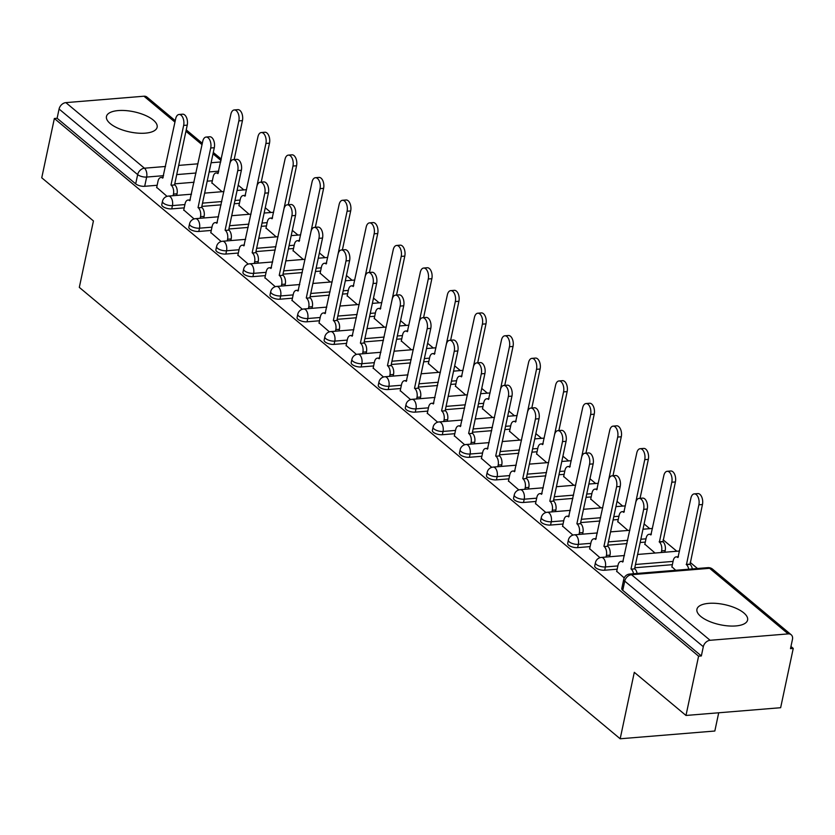 <?xml version="1.0" encoding="UTF-8"?>
<svg xmlns="http://www.w3.org/2000/svg" width="835" height="835" viewBox="0 0 835 835"><rect width="100%" height="100%" fill="white"/><g stroke="black" fill="none" stroke-linecap="round" stroke-linejoin="round"><path stroke-width="1.25" d="M594.739 565.942A6.638 2.641 12 0 0 595.71 567.779A6.638 2.641 12 0 0 604.697 570.221L605.396 566.944A6.638 2.641 -168 0 1 596.409 564.502A6.638 2.641 -168 0 1 595.428 562.665L594.739 565.942M567.675 543.355A6.638 2.641 12 0 0 568.656 545.192A6.638 2.641 12 0 0 577.643 547.635L578.342 544.357A6.638 2.641 -168 0 1 569.345 541.915A6.638 2.641 -168 0 1 568.374 540.078L567.675 543.355M540.621 520.779A6.638 2.641 12 0 0 541.591 522.606A6.638 2.641 12 0 0 550.578 525.048L551.277 521.771A6.638 2.641 -168 0 1 542.291 519.328A6.638 2.641 -168 0 1 541.31 517.502L540.621 520.779M513.556 498.192A6.638 2.641 12 0 0 514.537 500.029A6.638 2.641 12 0 0 523.524 502.472L524.213 499.194A6.638 2.641 -168 0 1 515.226 496.752A6.638 2.641 -168 0 1 514.256 494.915L513.556 498.192M486.492 475.606A6.638 2.641 12 0 0 487.473 477.443A6.638 2.641 12 0 0 496.46 479.885L497.159 476.608A6.638 2.641 -168 0 1 488.172 474.165A6.638 2.641 -168 0 1 487.191 472.328L486.492 475.606M459.438 453.029A6.638 2.641 12 0 0 460.409 454.856A6.638 2.641 12 0 0 469.406 457.298L470.095 454.021A6.638 2.641 -168 0 1 461.108 451.578A6.638 2.641 -168 0 1 460.137 449.741L459.438 453.029M432.373 430.442A6.638 2.641 12 0 0 433.355 432.269A6.638 2.641 12 0 0 442.341 434.722L443.041 431.434A6.638 2.641 -168 0 1 434.054 428.992A6.638 2.641 -168 0 1 433.073 427.165L432.373 430.442M405.319 407.856A6.638 2.641 12 0 0 406.29 409.693A6.638 2.641 12 0 0 415.277 412.135L415.976 408.858A6.638 2.641 -168 0 1 406.989 406.415A6.638 2.641 -168 0 1 406.008 404.578L405.319 407.856M378.255 385.269A6.638 2.641 12 0 0 379.236 387.106A6.638 2.641 12 0 0 388.223 389.548L388.922 386.271A6.638 2.641 -168 0 1 379.925 383.829A6.638 2.641 -168 0 1 378.954 381.992L378.255 385.269M351.191 362.693A6.638 2.641 12 0 0 352.172 364.519A6.638 2.641 12 0 0 361.158 366.962L361.858 363.684A6.638 2.641 -168 0 1 352.871 361.242A6.638 2.641 -168 0 1 351.89 359.415L351.191 362.693M324.137 340.106A6.638 2.641 12 0 0 325.107 341.943A6.638 2.641 12 0 0 334.104 344.385L334.793 341.108A6.638 2.641 -168 0 1 325.807 338.666A6.638 2.641 -168 0 1 324.836 336.829L324.137 340.106M297.072 317.519A6.638 2.641 12 0 0 298.053 319.356A6.638 2.641 12 0 0 307.04 321.799L307.739 318.521A6.638 2.641 -168 0 1 298.753 316.079A6.638 2.641 -168 0 1 297.771 314.242L297.072 317.519M270.018 294.943A6.638 2.641 12 0 0 270.989 296.769A6.638 2.641 12 0 0 279.986 299.212L280.675 295.934A6.638 2.641 -168 0 1 271.688 293.492A6.638 2.641 -168 0 1 270.717 291.655L270.018 294.943M242.954 272.356A6.638 2.641 12 0 0 243.935 274.183A6.638 2.641 12 0 0 252.921 276.636L253.621 273.348A6.638 2.641 -168 0 1 244.634 270.905A6.638 2.641 -168 0 1 243.653 269.079L242.954 272.356M215.9 249.769A6.638 2.641 12 0 0 216.87 251.606A6.638 2.641 12 0 0 225.857 254.049L226.556 250.771A6.638 2.641 -168 0 1 217.57 248.329A6.638 2.641 -168 0 1 216.589 246.492L215.9 249.769M188.835 227.183A6.638 2.641 12 0 0 189.816 229.02A6.638 2.641 12 0 0 198.803 231.462L199.502 228.185A6.638 2.641 -168 0 1 190.505 225.742A6.638 2.641 -168 0 1 189.535 223.905L188.835 227.183M161.771 204.606A6.638 2.641 12 0 0 162.752 206.433A6.638 2.641 12 0 0 171.739 208.875L172.438 205.598A6.638 2.641 -168 0 1 163.451 203.155A6.638 2.641 -168 0 1 162.47 201.329L161.771 204.606M153.327 120.104A25.895 10.302 12 0 0 125.793 110.596A25.895 10.302 12 0 0 106.462 116.482A25.895 10.302 12 0 0 110.272 123.622A25.895 10.302 12 0 0 137.806 133.13A25.895 10.302 12 0 0 157.137 127.244A25.895 10.302 12 0 0 153.327 120.104M743.787 612.89A25.895 10.302 12 0 0 716.263 603.381A25.895 10.302 12 0 0 696.933 609.268A25.895 10.302 12 0 0 700.742 616.418A25.895 10.302 12 0 0 728.266 625.916A25.895 10.302 12 0 0 747.596 620.04A25.895 10.302 12 0 0 743.787 612.89M685.984 715.459L634.297 672.321L620.175 738.777L79.315 287.386L93.436 220.941L41.75 177.792L54.358 118.497L698.592 656.164L685.984 715.459L780.641 707.715L793.25 648.409L790.943 646.488M697.496 568.499L690.159 562.372M676.83 551.246L663.105 539.796M649.766 528.67L644.098 523.931M622.712 506.083L617.034 501.355M595.647 483.496L589.98 478.768M568.583 460.91L562.915 456.181M541.529 438.333L535.861 433.595M514.464 415.746L508.797 411.018M487.41 393.16L481.743 388.432M460.346 370.573L454.678 365.845M433.292 347.997L427.614 343.268M406.227 325.41L400.56 320.682M379.163 302.823L373.495 298.095M352.109 280.247L346.442 275.508M325.045 257.66L319.377 252.932M297.991 235.073L292.323 230.345M270.926 212.487L265.259 207.758M243.862 189.91L238.194 185.182M718.705 712.787L714.833 731.022L620.175 738.777M793.25 648.409L790.495 648.638L792.457 639.401A6.638 4.864 129.8 0 0 791.194 634.757A6.638 4.864 129.8 0 0 788.198 633.89L710.105 640.288A6.638 4.864 129.8 0 0 703.31 646.697L624.737 581.118A6.638 2.641 -168 0 1 623.755 579.292L621.793 588.529A6.638 2.641 -168 0 0 622.774 590.355L624.737 581.118A6.638 4.864 129.8 0 1 631.521 574.71L710.105 640.288M698.592 656.164L701.348 655.945L703.31 646.697M212.34 180.757L207.184 181.174M194.044 182.249L174.766 183.836M157.147 185.276L144.685 186.299L146.647 177.062A6.638 2.641 -168 0 1 137.66 174.619L59.076 109.03A6.638 4.864 -50.2 0 1 65.861 102.621L143.964 96.223A6.638 4.864 -50.2 0 1 146.95 97.09L175.256 120.71M59.076 109.03L57.114 118.267L54.358 118.497M238.956 205.441L249.122 214.282M183.763 209.961L194.096 218.937M266.01 228.028L276.187 236.858M210.817 232.548L221.16 241.524M293.075 250.604L303.241 259.445M237.881 255.124L248.214 264.1M320.139 273.191L330.305 282.032M264.935 277.711L275.279 286.687M347.193 295.778L357.37 304.608M291.999 300.297L302.333 309.274M374.257 318.365L384.424 327.195M319.064 322.884L329.397 331.85M401.311 340.941L411.488 349.781M346.118 345.46L356.451 354.437M428.376 363.528L438.542 372.368M373.182 368.047L383.515 377.023M455.43 386.114L465.606 394.945M400.236 390.634L410.58 399.61M482.494 408.691L492.66 417.531M427.301 413.21L437.634 422.186M509.559 431.277L519.725 440.118M454.355 435.797L464.698 444.773M536.613 453.864L546.789 462.694M481.419 458.384L491.752 467.36M563.677 476.451L573.843 485.281M508.484 480.97L518.817 489.936M590.731 499.027L600.908 507.868M535.538 503.547L545.871 512.523M617.796 521.614L627.962 530.455M562.602 526.133L572.935 535.11M644.85 544.201L655.026 553.031M589.656 548.72L600 557.697M671.914 566.777L675.692 570.284M616.721 571.307L624.215 577.903M672.363 564.679L634.788 567.758M617.169 569.199L604.697 570.221M645.298 542.092L640.153 542.52M627.001 543.595L607.723 545.172M590.105 546.612L577.643 547.635M618.244 519.506L613.088 519.934M599.937 521.009L580.659 522.585M563.051 524.036L550.578 525.048M591.18 496.929L586.024 497.347M572.883 498.422L553.605 500.008M535.986 501.449L523.524 502.472M564.126 474.343L558.97 474.76M545.819 475.846L526.541 477.422M508.922 478.862L496.46 479.885M537.062 451.756L531.905 452.184M518.765 453.259L499.487 454.835M481.868 456.275L469.406 457.298M509.997 429.18L504.851 429.597M491.7 430.672L472.422 432.248M454.804 433.699L442.341 434.722M482.943 406.593L477.787 407.01M464.636 408.085L445.368 409.672M427.75 411.112L415.277 412.135M455.879 384.006L450.733 384.434M437.582 385.509L418.304 387.085M400.685 388.525L388.223 389.548M428.825 361.419L423.669 361.847M410.517 362.922L391.239 364.498M373.631 365.949L361.158 366.962M401.76 338.843L396.604 339.26M383.463 340.336L364.185 341.922M346.567 343.362L334.104 344.385M374.696 316.256L369.55 316.674M356.399 317.759L337.121 319.335M319.502 320.776L307.04 321.799M347.642 293.67L342.486 294.097M329.345 295.173L310.067 296.749M292.448 298.189L279.986 299.212M320.577 271.093L315.432 271.511M302.28 272.586L283.002 274.162M265.384 275.613L252.921 276.636M293.523 248.506L288.367 248.924M275.216 249.999L255.948 251.585M238.33 253.026L225.857 254.049M266.459 225.92L261.313 226.348M248.162 227.423L228.884 228.999M211.265 230.439L198.803 231.462M239.405 203.333L234.249 203.761M221.098 204.836L201.82 206.412M184.201 207.863L171.739 208.875M211.892 182.855L222.068 191.695M156.698 187.374L167.031 196.35M701.348 655.945L622.774 590.355M57.114 118.267L135.688 183.857A6.638 2.641 12 0 0 144.685 186.299M173.106 195.703L173.45 194.085A6.638 3.664 -94.7 0 0 171.248 185.234L174.839 184.932A6.638 3.664 85.3 0 1 177.041 193.793L176.696 195.411M170.987 185.015L183.658 125.417A7.64 4.217 -94.7 0 0 179.045 114.478L182.625 114.186A7.64 4.217 85.3 0 1 187.238 125.125L174.578 184.723M179.045 114.478A7.64 4.217 -94.7 0 0 175.674 118.758L162.752 178.137A6.638 3.664 -94.7 0 0 160.936 177.479A6.638 3.664 -94.7 0 0 158.013 181.205L156.636 187.677M226.264 180.558L238.852 120.898A7.64 4.217 -94.7 0 0 234.238 109.959A7.64 4.217 -94.7 0 0 230.867 114.238L217.945 173.617A6.638 3.664 -94.7 0 0 216.129 172.96A6.638 3.664 -94.7 0 0 213.207 176.676L211.829 183.157M234.238 109.959L237.829 109.656A7.64 4.217 85.3 0 1 242.442 120.605L234.155 159.558M200.17 218.29L200.515 216.672A6.638 3.664 -94.7 0 0 198.312 207.811L201.893 207.518A6.638 3.664 85.3 0 1 204.095 216.38L203.75 217.998M198.052 207.602L210.712 148.004A7.64 4.217 -94.7 0 0 206.099 137.055L209.689 136.763A7.64 4.217 85.3 0 1 214.303 147.712L201.632 207.299M206.099 137.055A7.64 4.217 -94.7 0 0 202.738 141.345L189.806 200.724A6.638 3.664 -94.7 0 0 188 200.066A6.638 3.664 -94.7 0 0 185.067 203.782L183.7 210.253M227.224 240.866L227.569 239.248A6.638 3.664 -94.7 0 0 225.366 230.397L228.957 230.105A6.638 3.664 85.3 0 1 231.159 238.956L230.815 240.574M225.106 230.178L237.777 170.58A7.64 4.217 -94.7 0 0 233.163 159.642L236.754 159.349A7.64 4.217 85.3 0 1 241.367 170.288L228.696 229.886M233.163 159.642A7.64 4.217 -94.7 0 0 229.792 163.921L216.87 223.3A6.638 3.664 -94.7 0 0 215.054 222.642A6.638 3.664 -94.7 0 0 212.132 226.368L210.754 232.84M253.318 203.145L265.906 143.484A7.64 4.217 -94.7 0 0 261.292 132.535A7.64 4.217 -94.7 0 0 257.931 136.825L244.999 196.204A6.638 3.664 -94.7 0 0 243.194 195.536A6.638 3.664 -94.7 0 0 240.271 199.262L238.893 205.734M261.292 132.535L264.883 132.243A7.64 4.217 85.3 0 1 269.496 143.182L261.219 182.145M280.383 225.721L292.97 166.061A7.64 4.217 -94.7 0 0 288.357 155.122A7.64 4.217 -94.7 0 0 284.986 159.401L272.064 218.78A6.638 3.664 -94.7 0 0 270.258 218.123A6.638 3.664 -94.7 0 0 267.325 221.849L265.947 228.32M288.357 155.122L291.947 154.83A7.64 4.217 85.3 0 1 296.561 165.768L288.273 204.732M254.289 263.453L254.633 261.835A6.638 3.664 -94.7 0 0 252.431 252.984L256.011 252.692A6.638 3.664 85.3 0 1 258.213 261.543L257.869 263.161M252.17 252.765L264.831 193.167A7.64 4.217 -94.7 0 0 260.217 182.228L263.808 181.936A7.64 4.217 85.3 0 1 268.421 192.875L255.75 252.473M260.217 182.228A7.64 4.217 -94.7 0 0 256.856 186.508L243.924 245.887A6.638 3.664 -94.7 0 0 242.119 245.229A6.638 3.664 -94.7 0 0 239.196 248.955L237.818 255.426M281.343 286.04L281.687 284.422A6.638 3.664 -94.7 0 0 279.485 275.56L283.075 275.268A6.638 3.664 85.3 0 1 285.278 284.13L284.933 285.747M279.224 275.352L291.895 215.754A7.64 4.217 -94.7 0 0 287.282 204.815L290.872 204.512A7.64 4.217 85.3 0 1 295.486 215.461L282.814 275.059M287.282 204.815A7.64 4.217 -94.7 0 0 283.921 209.094L270.989 268.473A6.638 3.664 -94.7 0 0 269.183 267.816A6.638 3.664 -94.7 0 0 266.25 271.532L264.872 278.013M308.407 308.626L308.752 307.009A6.638 3.664 -94.7 0 0 306.549 298.147L310.14 297.855A6.638 3.664 85.3 0 1 312.342 306.706L311.998 308.324M306.288 297.928L318.96 238.34A7.64 4.217 -94.7 0 0 314.346 227.391L317.926 227.099A7.64 4.217 85.3 0 1 322.54 238.038L309.879 297.636M314.346 227.391A7.64 4.217 -94.7 0 0 310.975 231.671L298.043 291.06A6.638 3.664 -94.7 0 0 296.237 290.392A6.638 3.664 -94.7 0 0 293.315 294.118L291.937 300.59M307.437 248.308L320.035 188.647A7.64 4.217 -94.7 0 0 315.421 177.709A7.64 4.217 -94.7 0 0 312.05 181.988L299.118 241.367A6.638 3.664 -94.7 0 0 297.312 240.71A6.638 3.664 -94.7 0 0 294.39 244.436L293.012 250.907M315.421 177.709L319.001 177.417A7.64 4.217 85.3 0 1 323.615 188.355L315.338 227.308M334.501 270.895L347.089 211.234A7.64 4.217 -94.7 0 0 342.475 200.285A7.64 4.217 -94.7 0 0 339.114 204.575L326.182 263.954A6.638 3.664 -94.7 0 0 324.377 263.296A6.638 3.664 -94.7 0 0 321.444 267.012L320.066 273.483M342.475 200.285L346.066 199.993A7.64 4.217 85.3 0 1 350.679 210.942L342.392 249.895M361.565 293.482L374.153 233.81A7.64 4.217 -94.7 0 0 369.54 222.872A7.64 4.217 -94.7 0 0 366.168 227.151L353.247 286.53A6.638 3.664 -94.7 0 0 351.431 285.873A6.638 3.664 -94.7 0 0 348.508 289.599L347.13 296.07M369.54 222.872L373.12 222.58A7.64 4.217 85.3 0 1 377.733 233.518L369.456 272.481M335.461 331.203L335.806 329.585A6.638 3.664 -94.7 0 0 333.603 320.734L337.194 320.442A6.638 3.664 85.3 0 1 339.396 329.293L339.052 330.911M333.342 320.515L346.014 260.917A7.64 4.217 -94.7 0 0 341.4 249.978L344.991 249.686A7.64 4.217 85.3 0 1 349.604 260.624L336.933 320.223M341.4 249.978A7.64 4.217 -94.7 0 0 338.039 254.257L325.107 313.636A6.638 3.664 -94.7 0 0 323.302 312.979A6.638 3.664 -94.7 0 0 320.369 316.705L319.001 323.176M388.619 316.058L401.207 256.397A7.64 4.217 -94.7 0 0 396.594 245.459A7.64 4.217 -94.7 0 0 393.233 249.738L380.301 309.117A6.638 3.664 -94.7 0 0 378.495 308.459A6.638 3.664 -94.7 0 0 375.562 312.186L374.195 318.657M396.594 245.459L400.184 245.166A7.64 4.217 85.3 0 1 404.798 256.105L396.521 295.068M362.526 353.789L362.87 352.172A6.638 3.664 -94.7 0 0 360.668 343.321L364.258 343.018A6.638 3.664 85.3 0 1 366.461 351.879L366.116 353.497M360.407 343.101L373.078 283.503A7.64 4.217 -94.7 0 0 368.465 272.565L372.045 272.273A7.64 4.217 85.3 0 1 376.658 283.211L363.997 342.809M368.465 272.565A7.64 4.217 -94.7 0 0 365.093 276.844L352.172 336.223A6.638 3.664 -94.7 0 0 350.356 335.566A6.638 3.664 -94.7 0 0 347.433 339.292L346.055 345.763M415.684 338.645L428.271 278.984A7.64 4.217 -94.7 0 0 423.658 268.045A7.64 4.217 -94.7 0 0 420.287 272.325L407.365 331.704A6.638 3.664 -94.7 0 0 405.549 331.046A6.638 3.664 -94.7 0 0 402.627 334.762L401.249 341.244M423.658 268.045L427.249 267.743A7.64 4.217 85.3 0 1 431.862 278.692L423.575 317.644M389.59 376.376L389.935 374.758A6.638 3.664 -94.7 0 0 387.732 365.897L391.312 365.605A6.638 3.664 85.3 0 1 393.515 374.466L393.17 376.084M387.471 365.688L400.132 306.09A7.64 4.217 -94.7 0 0 395.519 295.141L399.109 294.849A7.64 4.217 85.3 0 1 403.722 305.798L391.051 365.386M395.519 295.141A7.64 4.217 -94.7 0 0 392.158 299.431L379.226 358.81A6.638 3.664 -94.7 0 0 377.42 358.152A6.638 3.664 -94.7 0 0 374.487 361.868L373.12 368.339M442.738 361.231L455.325 301.571A7.64 4.217 -94.7 0 0 450.712 290.622A7.64 4.217 -94.7 0 0 447.351 294.912L434.419 354.291A6.638 3.664 -94.7 0 0 432.613 353.623A6.638 3.664 -94.7 0 0 429.691 357.349L428.313 363.82M450.712 290.622L454.303 290.329A7.64 4.217 85.3 0 1 458.916 301.268L450.639 340.231M416.644 398.953L416.989 397.335A6.638 3.664 -94.7 0 0 414.786 388.484L418.377 388.192A6.638 3.664 85.3 0 1 420.579 397.042L420.235 398.66M414.525 388.265L427.196 328.666A7.64 4.217 -94.7 0 0 422.583 317.728L426.174 317.436A7.64 4.217 85.3 0 1 430.787 328.374L418.116 387.972M422.583 317.728A7.64 4.217 -94.7 0 0 419.212 322.007L406.29 381.386A6.638 3.664 -94.7 0 0 404.474 380.729A6.638 3.664 -94.7 0 0 401.552 384.455L400.174 390.926M469.802 383.808L482.39 324.147A7.64 4.217 -94.7 0 0 477.777 313.208A7.64 4.217 -94.7 0 0 474.416 317.488L461.484 376.867A6.638 3.664 -94.7 0 0 459.678 376.209A6.638 3.664 -94.7 0 0 456.745 379.935L455.367 386.407M477.777 313.208L481.367 312.916A7.64 4.217 85.3 0 1 485.98 323.855L477.693 362.818M443.709 421.539L444.053 419.921A6.638 3.664 -94.7 0 0 441.851 411.07L445.431 410.778A6.638 3.664 85.3 0 1 447.633 419.629L447.289 421.247M441.59 410.851L454.25 351.253A7.64 4.217 -94.7 0 0 449.637 340.315L453.228 340.022A7.64 4.217 85.3 0 1 457.841 350.961L445.18 410.559M449.637 340.315A7.64 4.217 -94.7 0 0 446.276 344.594L433.344 403.973A6.638 3.664 -94.7 0 0 431.538 403.315A6.638 3.664 -94.7 0 0 428.616 407.042L427.238 413.513M496.856 406.394L509.454 346.734A7.64 4.217 -94.7 0 0 504.841 335.795A7.64 4.217 -94.7 0 0 501.47 340.075L488.538 399.454A6.638 3.664 -94.7 0 0 486.732 398.796A6.638 3.664 -94.7 0 0 483.809 402.522L482.432 408.993M504.841 335.795L508.421 335.503A7.64 4.217 85.3 0 1 513.034 346.442L504.757 385.394M470.763 444.126L471.107 442.508A6.638 3.664 -94.7 0 0 468.905 433.647L472.495 433.355A6.638 3.664 85.3 0 1 474.697 442.216L474.353 443.834M468.644 433.438L481.315 373.84A7.64 4.217 -94.7 0 0 476.702 362.901L480.292 362.599A7.64 4.217 85.3 0 1 484.905 373.548L472.234 433.146M476.702 362.901A7.64 4.217 -94.7 0 0 473.341 367.181L460.409 426.56A6.638 3.664 -94.7 0 0 458.603 425.902A6.638 3.664 -94.7 0 0 455.67 429.618L454.292 436.1M523.921 428.981L536.508 369.32A7.64 4.217 -94.7 0 0 531.895 358.372A7.64 4.217 -94.7 0 0 528.534 362.661L515.602 422.04A6.638 3.664 -94.7 0 0 513.796 421.383A6.638 3.664 -94.7 0 0 510.863 425.098L509.496 431.57M531.895 358.372L535.485 358.079A7.64 4.217 85.3 0 1 540.099 369.028L531.811 407.981M497.827 466.713L498.171 465.095A6.638 3.664 -94.7 0 0 495.969 456.234L499.56 455.941A6.638 3.664 85.3 0 1 501.762 464.792L501.417 466.41M495.708 456.014L508.379 396.427A7.64 4.217 -94.7 0 0 503.766 385.478L507.346 385.185A7.64 4.217 85.3 0 1 511.959 396.124L499.299 455.722M503.766 385.478A7.64 4.217 -94.7 0 0 500.395 389.768L487.473 449.146A6.638 3.664 -94.7 0 0 485.657 448.478A6.638 3.664 -94.7 0 0 482.734 452.205L481.357 458.676M550.985 451.568L563.573 391.897A7.64 4.217 -94.7 0 0 558.959 380.958A7.64 4.217 -94.7 0 0 555.588 385.238L542.666 444.617A6.638 3.664 -94.7 0 0 540.85 443.959A6.638 3.664 -94.7 0 0 537.928 447.685L536.55 454.156M558.959 380.958L562.539 380.666A7.64 4.217 85.3 0 1 567.153 391.605L558.876 430.568M524.881 489.289L525.225 487.671A6.638 3.664 -94.7 0 0 523.023 478.82L526.614 478.528A6.638 3.664 85.3 0 1 528.816 487.379L528.471 488.997M522.773 478.601L535.433 419.003A7.64 4.217 -94.7 0 0 530.82 408.064L534.41 407.772A7.64 4.217 85.3 0 1 539.024 418.711L526.353 478.309M530.82 408.064A7.64 4.217 -94.7 0 0 527.459 412.344L514.527 471.723A6.638 3.664 -94.7 0 0 512.721 471.065A6.638 3.664 -94.7 0 0 509.788 474.791L508.421 481.263M578.039 474.144L590.627 414.484A7.64 4.217 -94.7 0 0 586.013 403.545A7.64 4.217 -94.7 0 0 582.653 407.824L569.721 467.203A6.638 3.664 -94.7 0 0 567.915 466.546A6.638 3.664 -94.7 0 0 564.982 470.272L563.615 476.743M586.013 403.545L589.604 403.253A7.64 4.217 85.3 0 1 594.217 414.191L585.94 453.154M551.945 511.876L552.29 510.258A6.638 3.664 -94.7 0 0 550.088 501.407L553.678 501.104A6.638 3.664 85.3 0 1 555.88 509.966L555.536 511.584M549.827 501.188L562.498 441.59A7.64 4.217 -94.7 0 0 557.884 430.651L561.475 430.359A7.64 4.217 85.3 0 1 566.078 441.298L553.417 500.896M557.884 430.651A7.64 4.217 -94.7 0 0 554.513 434.931L541.591 494.31A6.638 3.664 -94.7 0 0 539.775 493.652A6.638 3.664 -94.7 0 0 536.853 497.378L535.475 503.849M605.104 496.731L617.691 437.07A7.64 4.217 -94.7 0 0 613.078 426.132A7.64 4.217 -94.7 0 0 609.707 430.411L596.785 489.79A6.638 3.664 -94.7 0 0 594.969 489.133A6.638 3.664 -94.7 0 0 592.046 492.848L590.669 499.33M613.078 426.132L616.668 425.829A7.64 4.217 85.3 0 1 621.282 436.778L612.994 475.731M579.01 534.463L579.354 532.845A6.638 3.664 -94.7 0 0 577.152 523.983L580.732 523.691A6.638 3.664 85.3 0 1 582.934 532.553L582.59 534.17M576.891 523.775L589.552 464.177A7.64 4.217 -94.7 0 0 584.938 453.228L588.529 452.935A7.64 4.217 85.3 0 1 593.142 463.884L580.471 523.472M584.938 453.228A7.64 4.217 -94.7 0 0 581.577 457.517L568.645 516.896A6.638 3.664 -94.7 0 0 566.84 516.239A6.638 3.664 -94.7 0 0 563.917 519.955L562.539 526.426M632.158 519.318L644.745 459.657A7.64 4.217 -94.7 0 0 640.132 448.708A7.64 4.217 -94.7 0 0 636.771 452.998L623.839 512.377A6.638 3.664 -94.7 0 0 622.033 511.709A6.638 3.664 -94.7 0 0 619.111 515.435L617.733 521.906M640.132 448.708L643.722 448.416A7.64 4.217 85.3 0 1 648.336 459.354L640.059 498.318M606.064 557.039L606.408 555.421A6.638 3.664 -94.7 0 0 604.206 546.57L607.797 546.278A6.638 3.664 85.3 0 1 609.999 555.129L609.654 556.747M603.945 546.351L616.616 486.753A7.64 4.217 -94.7 0 0 612.003 475.814L615.593 475.522A7.64 4.217 85.3 0 1 620.207 486.461L607.536 546.059M612.003 475.814A7.64 4.217 -94.7 0 0 608.631 480.094L595.71 539.473A6.638 3.664 -94.7 0 0 593.904 538.815A6.638 3.664 -94.7 0 0 590.971 542.541L589.593 549.012M661.257 552.519L661.602 550.902A6.638 3.664 -94.7 0 0 659.399 542.051L671.81 482.233A7.64 4.217 -94.7 0 0 667.196 471.295A7.64 4.217 -94.7 0 0 663.835 475.574L650.903 534.953A6.638 3.664 -94.7 0 0 649.098 534.296A6.638 3.664 -94.7 0 0 646.165 538.022L644.787 544.493M667.196 471.295L670.787 471.003A7.64 4.217 85.3 0 1 675.4 481.941L662.99 541.758A6.638 3.664 85.3 0 1 665.192 550.609L661.602 550.902M664.848 552.227L665.192 550.609M662.729 541.539L659.139 541.832M633.514 573.739A6.638 3.664 -94.7 0 0 631.27 569.157L634.851 568.865A6.638 3.664 85.3 0 1 637.105 573.447M631.009 568.938L643.67 509.34A7.64 4.217 -94.7 0 0 639.067 498.401L642.647 498.109A7.64 4.217 85.3 0 1 647.261 509.047L634.6 568.645M639.067 498.401A7.64 4.217 -94.7 0 0 635.696 502.68L622.764 562.059A6.638 3.664 -94.7 0 0 620.958 561.402A6.638 3.664 -94.7 0 0 618.036 565.128L616.658 571.599M688.708 569.22A6.638 3.664 -94.7 0 0 686.464 564.637L698.874 504.82A7.64 4.217 -94.7 0 0 694.261 493.882A7.64 4.217 -94.7 0 0 690.889 498.161L677.968 557.54A6.638 3.664 -94.7 0 0 676.152 556.882A6.638 3.664 -94.7 0 0 673.229 560.609L671.851 567.08M694.261 493.882L697.841 493.589A7.64 4.217 85.3 0 1 702.454 504.528L690.054 564.335A6.638 3.664 85.3 0 1 692.298 568.927M689.793 564.126L686.203 564.418M788.198 633.89L709.625 568.311L631.521 574.71A6.638 3.664 -94.7 0 0 629.715 574.052A6.638 6.638 0 0 0 623.755 579.292M218.77 171.154L209.157 171.937M196.006 173.012L176.728 174.599M163.576 175.674L146.647 177.062A6.638 3.664 85.3 0 0 144.445 168.2L165.528 166.478M178.68 165.403L197.958 163.817M211.109 162.741L220.732 161.959M221.024 160.539L212.998 153.838M202.028 144.685L185.934 131.262M174.964 122.098L143.964 96.223M65.861 102.621L144.445 168.2A6.638 4.864 129.8 0 0 137.66 174.619L135.688 183.857M673.062 561.402L635.477 564.481M617.858 565.921L605.396 566.944A6.638 3.664 -94.7 0 0 603.194 558.083A6.638 3.664 85.3 0 0 601.388 557.425A6.638 6.638 0 0 0 595.428 562.665M645.998 538.815L640.842 539.243M627.701 540.318L608.423 541.894M590.804 543.334L578.342 544.357A6.638 3.664 -94.7 0 0 576.14 535.506A6.638 3.664 85.3 0 0 574.323 534.838A6.638 6.638 0 0 0 568.374 540.078M618.933 516.228L613.788 516.656M600.636 517.731L581.358 519.307M563.74 520.758L551.277 521.771A6.638 3.664 -94.7 0 0 549.075 512.92A6.638 3.664 85.3 0 0 547.269 512.262A6.638 6.638 0 0 0 541.31 517.502M591.879 493.652L586.723 494.07M573.572 495.145L554.304 496.731M536.686 498.171L524.213 499.194A6.638 3.664 -94.7 0 0 522.011 490.333A6.638 3.664 85.3 0 0 520.205 489.675A6.638 6.638 0 0 0 514.256 494.915M564.815 471.065L559.669 471.483M546.518 472.568L527.24 474.144M509.621 475.585L497.159 476.608A6.638 3.664 -94.7 0 0 494.957 467.757A6.638 3.664 85.3 0 0 493.151 467.089A6.638 6.638 0 0 0 487.191 472.328M537.761 448.478L532.605 448.906M519.453 449.981L500.175 451.558M482.567 452.998L470.095 454.021A6.638 3.664 -94.7 0 0 467.892 445.17A6.638 3.664 85.3 0 0 466.087 444.512A6.638 6.638 0 0 0 460.137 449.741M510.696 425.902L505.54 426.32M492.399 427.395L473.121 428.971M455.503 430.422L443.041 431.434A6.638 3.664 -94.7 0 0 440.838 422.583A6.638 3.664 85.3 0 0 439.022 421.925A6.638 6.638 0 0 0 433.073 427.165M483.642 403.315L478.486 403.733M465.335 404.808L446.057 406.394M428.438 407.835L415.976 408.858A6.638 3.664 -94.7 0 0 413.774 399.996A6.638 3.664 85.3 0 0 411.968 399.339A6.638 6.638 0 0 0 406.008 404.578M456.578 380.729L451.422 381.157M438.281 382.232L419.003 383.808M401.385 385.248L388.922 386.271A6.638 3.664 -94.7 0 0 386.72 377.42A6.638 3.664 85.3 0 0 384.904 376.752A6.638 6.638 0 0 0 378.954 381.992M429.514 358.142L424.368 358.57M411.217 359.645L391.939 361.221M374.32 362.672L361.858 363.684A6.638 3.664 -94.7 0 0 359.655 354.833A6.638 3.664 85.3 0 0 357.85 354.176A6.638 6.638 0 0 0 351.89 359.415M402.46 335.566L397.303 335.983M384.152 337.058L364.885 338.645M347.266 340.085L334.793 341.108A6.638 3.664 -94.7 0 0 332.591 332.246A6.638 3.664 85.3 0 0 330.785 331.589A6.638 6.638 0 0 0 324.836 336.829M375.395 312.979L370.249 313.396M357.098 314.482L337.82 316.058M320.202 317.498L307.739 318.521A6.638 3.664 -94.7 0 0 305.537 309.67A6.638 3.664 85.3 0 0 303.731 309.002A6.638 6.638 0 0 0 297.771 314.242M348.341 290.392L343.185 290.82M330.034 291.895L310.756 293.471M293.148 294.912L280.675 295.934A6.638 3.664 -94.7 0 0 278.473 287.083A6.638 3.664 85.3 0 0 276.667 286.426A6.638 6.638 0 0 0 270.717 291.655M321.277 267.816L316.121 268.233M302.98 269.308L283.702 270.884M266.083 272.335L253.621 273.348A6.638 3.664 -94.7 0 0 251.418 264.497A6.638 3.664 85.3 0 0 249.602 263.839A6.638 6.638 0 0 0 243.653 269.079M294.223 245.229L289.067 245.647M275.915 246.722L256.637 248.308M239.019 249.748L226.556 250.771A6.638 3.664 -94.7 0 0 224.354 241.91A6.638 3.664 85.3 0 0 222.548 241.252A6.638 6.638 0 0 0 216.589 246.492M267.158 222.642L262.002 223.07M248.861 224.145L229.583 225.721M211.965 227.162L199.502 228.185A6.638 3.664 -94.7 0 0 197.3 219.334A6.638 3.664 85.3 0 0 195.484 218.666A6.638 6.638 0 0 0 189.535 223.905M240.094 200.056L234.948 200.483M221.797 201.559L202.519 203.135M184.9 204.585L172.438 205.598A6.638 3.664 -94.7 0 0 170.236 196.747A6.638 3.664 85.3 0 0 168.43 196.089A6.638 6.638 0 0 0 162.47 201.329M707.819 567.654A6.638 3.664 -94.7 0 1 709.625 568.311A6.638 4.864 -50.2 0 1 712.61 569.178A6.638 6.638 0 0 0 707.819 567.654L629.715 574.052M171.248 185.234L174.839 184.932M173.45 194.085L177.041 193.793M183.658 125.417L187.238 125.125M242.442 120.605L238.852 120.898M198.312 207.811L201.893 207.518M200.515 216.672L204.095 216.38M210.712 148.004L214.303 147.712M225.366 230.397L228.957 230.105M227.569 239.248L231.159 238.956M237.777 170.58L241.367 170.288M269.496 143.182L265.906 143.484M296.561 165.768L292.97 166.061M252.431 252.984L256.011 252.692M254.633 261.835L258.213 261.543M264.831 193.167L268.421 192.875M279.485 275.56L283.075 275.268M281.687 284.422L285.278 284.13M291.895 215.754L295.486 215.461M306.549 298.147L310.14 297.855M308.752 307.009L312.342 306.706M318.96 238.34L322.54 238.038M323.615 188.355L320.035 188.647M350.679 210.942L347.089 211.234M377.733 233.518L374.153 233.81M333.603 320.734L337.194 320.442M335.806 329.585L339.396 329.293M346.014 260.917L349.604 260.624M404.798 256.105L401.207 256.397M360.668 343.321L364.258 343.018M362.87 352.172L366.461 351.879M373.078 283.503L376.658 283.211M431.862 278.692L428.271 278.984M387.732 365.897L391.312 365.605M389.935 374.758L393.515 374.466M400.132 306.09L403.722 305.798M458.916 301.268L455.325 301.571M414.786 388.484L418.377 388.192M416.989 397.335L420.579 397.042M427.196 328.666L430.787 328.374M485.98 323.855L482.39 324.147M441.851 411.07L445.431 410.778M444.053 419.921L447.633 419.629M454.25 351.253L457.841 350.961M513.034 346.442L509.454 346.734M468.905 433.647L472.495 433.355M471.107 442.508L474.697 442.216M481.315 373.84L484.905 373.548M540.099 369.028L536.508 369.32M495.969 456.234L499.56 455.941M498.171 465.095L501.762 464.792M508.379 396.427L511.959 396.124M567.153 391.605L563.573 391.897M523.023 478.82L526.614 478.528M525.225 487.671L528.816 487.379M535.433 419.003L539.024 418.711M594.217 414.191L590.627 414.484M550.088 501.407L553.678 501.104M552.29 510.258L555.88 509.966M562.498 441.59L566.078 441.298M621.282 436.778L617.691 437.07M577.152 523.983L580.732 523.691M579.354 532.845L582.934 532.553M589.552 464.177L593.142 463.884M648.336 459.354L644.745 459.657M604.206 546.57L607.797 546.278M606.408 555.421L609.999 555.129M616.616 486.753L620.207 486.461M662.99 541.758L659.399 542.051M675.4 481.941L671.81 482.233M631.27 569.157L634.851 568.865M643.67 509.34L647.261 509.047M690.054 564.335L686.464 564.637M702.454 504.528L698.874 504.82M168.43 196.089L191.497 194.2M204.648 193.125L223.926 191.539M237.077 190.463L246.523 189.691M195.484 218.666L218.561 216.776M231.712 215.701L250.991 214.125M264.131 213.05L273.588 212.278M222.548 241.252L245.626 239.363M258.766 238.288L278.045 236.712M291.196 235.637L300.652 234.854M249.602 263.839L272.68 261.95M285.831 260.875L305.109 259.288M318.25 258.213L327.706 257.441M276.667 286.426L299.744 284.537M312.885 283.451L332.163 281.875M345.314 280.8L354.771 280.028M303.731 309.002L326.798 307.113M339.949 306.038L359.227 304.462M372.379 303.387L381.825 302.604M330.785 331.589L353.863 329.7M367.014 328.625L386.281 327.049M399.433 325.963L408.889 325.191M357.85 354.176L380.917 352.286M394.068 351.211L413.346 349.625M426.497 348.55L435.943 347.777M384.904 376.752L407.981 374.863M421.132 373.788L440.41 372.212M453.551 371.137L463.007 370.364M411.968 399.339L435.045 397.45M448.186 396.374L467.464 394.798M480.616 393.723L490.072 392.941M439.022 421.925L462.099 420.036M475.251 418.961L494.529 417.375M507.67 416.3L517.126 415.527M466.087 444.512L489.164 442.623M502.305 441.538L521.583 439.961M534.734 438.886L544.19 438.114M493.151 467.089L516.218 465.199M529.369 464.124L548.647 462.548M561.798 461.473L571.244 460.69M520.205 489.675L543.282 487.786M556.434 486.711L575.701 485.135M588.852 484.049L598.309 483.277M547.269 512.262L570.336 510.373M583.488 509.298L602.766 507.711M615.917 506.636L625.363 505.864M574.323 534.838L597.401 532.949M610.552 531.874L629.83 530.298M642.971 529.223L652.427 528.451M601.388 557.425L624.465 555.536M637.606 554.461L679.492 551.027M791.194 634.757L712.61 569.178M221.327 159.151L213.29 152.45M202.32 143.296L186.236 129.874M160.936 177.479L163.232 177.291M218.426 172.772L216.129 172.96M188 200.066L190.296 199.878M215.054 222.642L217.351 222.454M245.49 195.348L243.194 195.536M272.544 217.935L270.258 218.123M242.119 245.229L244.415 245.041M269.183 267.816L271.479 267.628M296.237 290.392L298.533 290.204M299.608 240.522L297.312 240.71M326.673 263.108L324.377 263.296M353.727 285.685L351.431 285.873M323.302 312.979L325.598 312.791M380.791 308.272L378.495 308.459M350.356 335.566L352.652 335.378M407.845 330.858L405.549 331.046M377.42 358.152L379.716 357.964M434.91 353.435L432.613 353.623M404.474 380.729L406.77 380.541M461.974 376.021L459.678 376.209M431.538 403.315L433.835 403.128M489.028 398.608L486.732 398.796M458.603 425.902L460.899 425.714M516.093 421.195L513.796 421.383M485.657 448.478L487.953 448.291M543.147 443.771L540.85 443.959M512.721 471.065L515.018 470.877M570.211 466.358L567.915 466.546M539.775 493.652L542.072 493.464M597.265 488.945L594.969 489.133M566.84 516.239L569.136 516.051M624.329 511.521L622.033 511.709M593.904 538.815L596.19 538.627M651.394 534.108L649.098 534.296M620.958 561.402L623.254 561.214M678.448 556.694L676.152 556.882"/></g></svg>
